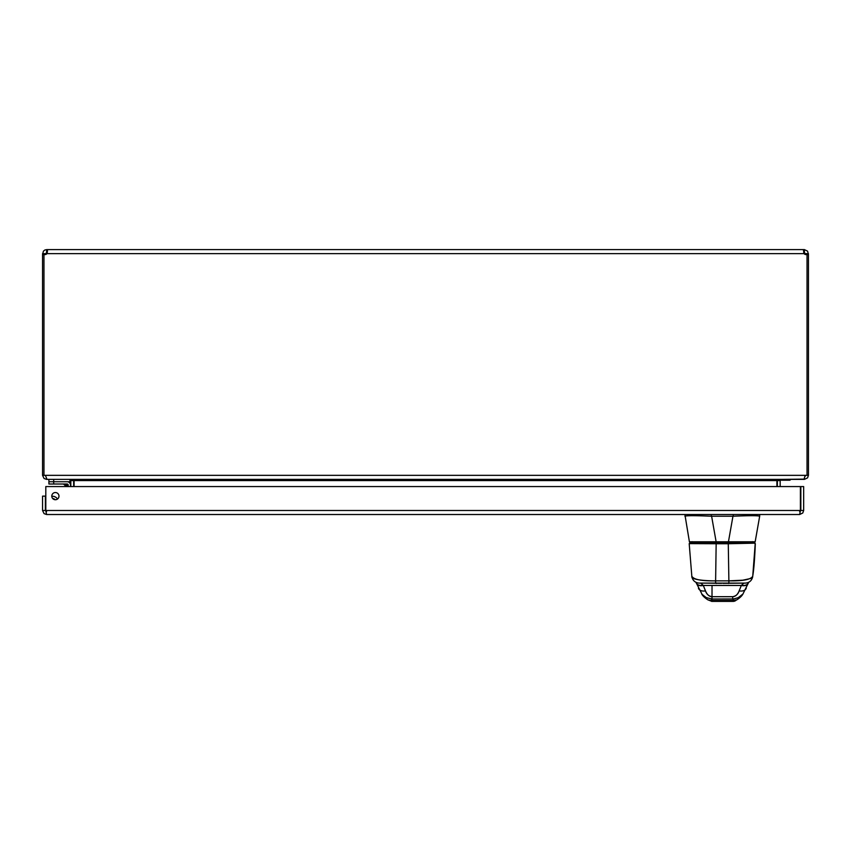 <?xml version="1.0" encoding="UTF-8"?>
<svg xmlns="http://www.w3.org/2000/svg" width="851" height="851" viewBox="0 0 851 851"><rect width="100%" height="100%" fill="white"/><g stroke="black" fill="none" stroke-linecap="round" stroke-linejoin="round"><path stroke-width="1.28" d="M777.378 480.017L777.335 486.559M804.418 479.113L781.367 479.379L780.165 480.581L780.165 486.559M73.665 486.559L73.622 480.017M43.965 254.502L42.55 254.502L42.55 475.347L44.071 478.496L46.582 479.379L69.633 479.379L70.835 480.581L70.835 486.559M776.91 486.559L776.91 480.581L74.09 480.581L74.09 486.559M776.91 480.581L780.941 479.379M74.09 480.581L70.059 479.379M805.62 475.347L805.163 476.294M804.418 479.379L807.567 477.858L808.45 475.347L808.45 254.502L807.035 254.502M42.55 475.347L805.195 475.347L803.993 479.379L47.007 479.379L45.38 475.347M805.195 475.347L808.45 475.347M806.759 254.502L805.62 254.502L804.418 252.439L804.418 249.609L807.588 251.151L808.45 254.502M43.965 475.347L43.965 254.406A2.606 2.606 0 0 0 46.943 253.641L47.316 252.492L46.582 252.439L45.38 254.502L44.241 254.502M808.45 253.641L805.62 253.641M807.035 475.347L807.035 254.406A2.606 2.606 0 0 1 804.057 253.641L803.482 250.471L804.418 249.609M804.418 252.439L803.684 252.492L804.057 249.609L46.943 249.609L47.528 250.79L46.943 253.641L804.057 253.641L803.684 252.492M42.55 254.502L43.412 251.151L44.922 249.971L46.943 249.609L46.943 252.439M45.38 253.641L42.55 253.641M46.582 249.609L46.582 252.439M46.582 511.685L45.38 510.483L45.38 496.133L42.55 496.133L42.55 510.483L44.071 513.632L46.582 514.515L45.933 511.494M51.783 496.133A3.595 3.595 0 0 1 57.177 493.016A3.595 3.595 0 0 1 57.177 499.25A3.595 3.595 0 0 1 51.783 496.133M45.38 510.483L42.55 510.483M800.28 511.483L799.632 514.515L802.78 512.993L803.663 510.483L803.663 486.559L800.834 486.559L800.834 510.483L803.663 510.483M799.632 511.685L800.834 510.483M799.632 514.515L46.582 514.515M800.408 486.559L800.408 510.483L45.805 510.483L45.805 486.559L800.408 486.559M53.709 498.877L54.953 499.686L53.709 498.877M54.975 499.697L54.985 499.707A3.447 3.447 0 0 0 52.836 498.675M55.177 499.728A3.585 3.585 0 0 0 52.698 498.526A3.585 3.585 0 0 1 55.177 499.728M51.783 496.314A5.84 5.84 0 0 1 57.485 499.048M68.208 486.559L68.208 485.049A1.032 1.032 0 0 0 67.176 484.017L48.911 484.017L48.911 481.751L67.176 481.751A3.298 3.298 0 0 1 70.463 485.049L70.463 486.559L70.463 485.049M67.112 484.017L64.761 484.017M67.144 486.559L67.176 484.017L62.814 484.017A1.915 1.915 0 0 1 64.165 484.581L66.772 485.442L64.165 484.581L66.155 486.559M68.208 485.049L66.772 485.442L64.165 484.581L66.772 485.442M48.911 479.379L48.911 481.751L69.973 481.751L69.973 479.379M45.805 510.228A2.861 2.861 0 0 1 45.475 508.324L45.805 506.462L45.475 508.324M747.167 542.406L697.405 542.406M716.127 542.406L716.127 541.789L716.127 542.406L690.14 542.406L754.433 542.406A0.755 0.755 44 0 0 755.167 541.789L759.677 516.227C758.188 515.536 749.38 515.536 733.254 516.217L733.254 514.515L733.254 516.217C749.38 515.536 758.188 515.536 759.677 516.217L755.167 541.789A0.755 0.755 -40 0 1 754.433 542.406L728.445 542.406L728.445 541.789L755.167 541.789L759.677 516.227L755.167 541.789L728.445 541.789L728.445 542.406L716.127 542.406L728.445 542.406M745.987 542.406L746.944 542.406M743.487 542.406L697.618 542.406M694.852 542.406L692.863 542.406M691.693 542.406L698.618 542.406M689.406 541.789L728.445 541.789L732.956 516.227A4.936 4.936 -1.8 0 0 733.254 516.217A4.936 4.936 178.7 0 1 732.956 516.227L728.445 541.789L689.406 541.789L684.895 514.515L689.406 541.789A0.755 0.755 40 0 0 690.14 542.406M684.895 516.217C686.385 515.536 695.193 515.536 711.319 516.217A4.936 4.936 -178.7 0 0 711.617 516.227L716.127 541.789L711.617 516.227L732.956 516.227L711.617 516.227A4.936 4.936 1.8 0 1 711.319 516.217C695.193 515.536 686.385 515.536 684.895 516.217L684.895 516.217M711.319 514.515L711.319 516.217L711.319 514.515M759.677 514.515L759.677 516.227L759.677 514.515M711.596 601.38A4.521 4.521 -90 0 0 711.851 601.391L711.893 601.391A4.521 4.521 90 0 1 711.861 601.391L711.042 600.476L733.658 600.476L736.977 599.774L733.658 600.476L732.956 601.391L711.851 601.391L708.734 600.146M733.094 601.391L733.105 601.391A4.521 4.521 -90 0 0 736.306 600.061A4.521 4.521 90 0 1 733.094 601.391M736.062 600.157L732.956 601.391A4.521 4.521 -90 0 0 736.126 600.104A4.521 4.521 90 0 1 732.998 601.391L733.658 600.476L732.7 598.998L732.711 596.689C735.945 596.125 738.094 594.189 739.147 590.871L741.317 585.456A7.542 4.946 23.8 0 0 748.22 583.307A7.542 4.946 23.8 0 0 748.231 583.297A7.542 4.946 -156.2 0 1 741.317 585.456L703.298 585.456L705.49 590.871A7.542 5.021 160.1 0 1 698.405 588.243A7.542 5.021 -19.9 0 0 705.49 590.871C706.553 594.189 708.702 596.125 711.936 596.689L732.711 596.689L732.7 598.998L733.839 598.934L738.477 597.583L742.849 594.126M707.33 583.116L710.106 583.116M691.118 543.161L691.874 543.161M718.669 543.161L715.425 543.161M706.341 543.161L702.171 543.161M712.776 543.161L707.341 543.161M707.372 543.161L714.106 543.161M727.573 543.161L725.371 543.161M751.188 578.382L742.763 580.201L728.882 580.861L728.275 543.746L754.869 543.161L728.275 543.746L728.275 543.161L728.275 543.746L716.159 543.746L716.17 543.161L754.869 543.161L689.64 543.161L716.17 543.161L716.159 543.746L689.193 543.629L716.159 543.746L715.617 580.861C707.521 580.946 690.267 579.967 691.884 576.308C693.788 579.584 701.692 581.105 715.617 580.861L716.159 543.746L728.275 543.746L728.882 580.861L715.617 580.861L715.627 583.116L699.373 583.116L700.681 583.116L703.096 585.233A10.563 5.063 -108.7 0 1 703.298 585.456A7.542 4.946 156.1 0 1 696.416 583.318A7.542 4.946 -23.9 0 0 703.298 585.456L705.49 590.871C707.043 594.647 709.191 596.583 711.936 596.689L711.957 598.998L732.7 598.998L733.658 600.476L711.042 600.476L711.851 601.391L707.819 599.817L711.042 600.476L711.957 598.998L711.936 596.689L732.711 596.689C735.455 596.583 737.594 594.647 739.147 590.871A7.542 5.021 19.8 0 0 746.242 588.232A7.542 5.021 -160.2 0 1 739.147 590.871L741.317 585.456A10.563 5.042 108.6 0 1 741.519 585.233L743.923 583.116L722.988 583.361M705.234 543.161L706.256 543.161M694.927 543.161L692.054 543.161M715.819 543.161L717.255 543.161M717.882 543.161L718.712 543.161M752.667 543.161L749.657 543.161M727.009 543.566L726.318 543.161M729.85 583.116L700.681 583.116A7.542 7.489 -90 0 0 700.681 583.116L703.096 585.233A7.542 5.149 155 0 1 696.278 583.009A7.542 5.149 -25 0 0 703.096 585.233A10.563 5.063 -108.7 0 1 703.298 585.456L741.317 585.456A10.563 5.032 108.7 0 1 741.519 585.233L743.923 583.116L745.199 583.116L700.681 583.116M732.956 601.391L711.851 601.391M716.17 543.161L728.275 543.161M745.199 583.116L743.923 583.116A7.542 7.489 90 0 0 743.944 583.116L728.882 583.116L728.882 580.861L728.882 583.116L715.627 583.116L715.617 580.861L728.882 580.861C742.795 581.105 750.742 579.584 752.688 576.308C753.816 570.202 754.688 559.309 755.316 543.629L755.284 544.48L754.763 543.161M755.209 543.651L752.688 576.797C751.752 580.712 749.274 582.818 745.253 583.116M748.284 583.148A7.542 4.946 -156.2 0 1 748.22 583.307L742.944 594.009L738.168 597.732L733.509 598.966L711.957 598.998L706.458 597.721L702.171 594.53L695.958 582.329M701.798 594.115L706.181 597.583L711.957 598.998L711.042 600.476L707.819 599.817C704.66 597.71 702.639 595.806 701.767 594.072M721.552 583.361L706.287 583.116M708.606 583.116L707.107 583.116M706.362 583.116L708.755 583.116M736.126 583.116L738.242 583.116M737.615 583.116L735.998 583.116M699.309 583.116C695.299 582.818 692.82 580.722 691.874 576.818L689.193 543.629M748.689 582.286L748.369 582.988A7.542 5.159 -155.1 0 1 741.519 585.233A7.542 5.159 24.9 0 0 748.369 582.988L748.22 583.307M726.531 542.534L726.988 543.129M728.669 582.978L728.573 583.52M716.191 583.52L716.095 582.978M712 600.476L712.032 585.456L712 600.476M790.292 479.379L789.792 480.219L780.229 480.219M780.165 480.581L777.335 480.581M70.835 480.581L73.665 480.581M53.698 479.379L53.698 484.017M62.814 484.017A1.915 1.915 0 0 1 64.165 484.581M790.313 479.953L780.346 479.953M752.444 541.651L753.199 542.406M692.129 541.651L691.374 542.406M736.019 600.178L736.977 599.774C740.04 597.721 742.029 595.796 742.955 593.998M715.627 583.116L728.882 583.116M741.732 542.406L742.487 543.161M702.841 542.406L702.086 543.161M735.477 600.71L736.306 600.061"/></g></svg>
